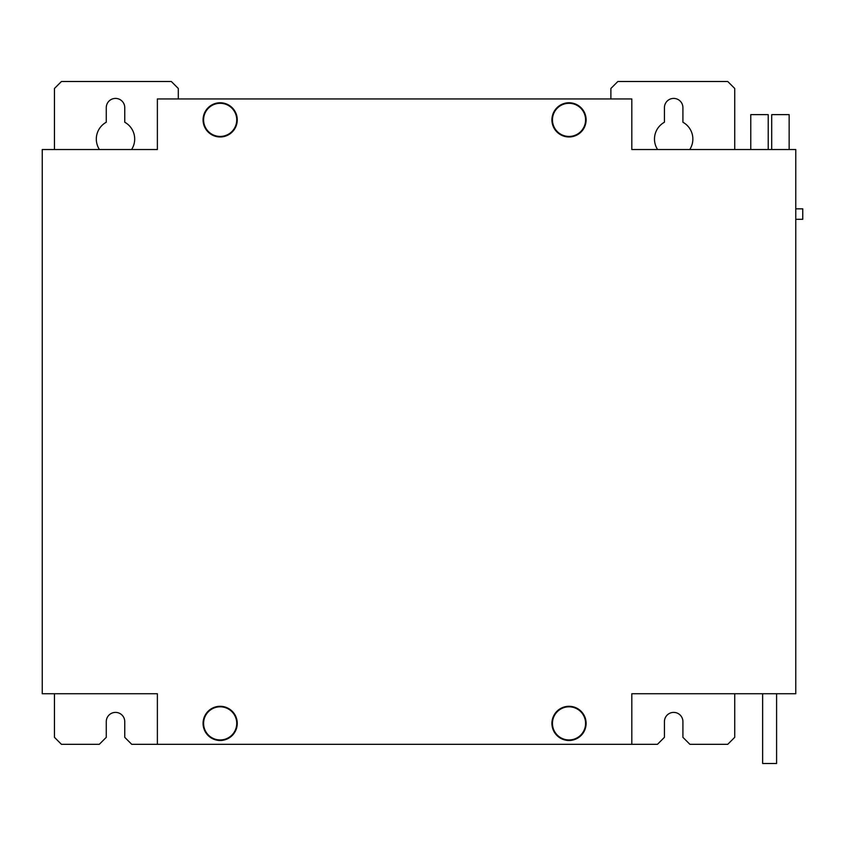 <?xml version="1.0" encoding="UTF-8"?>
<svg xmlns="http://www.w3.org/2000/svg" width="845" height="845" viewBox="0 0 845 845"><rect width="100%" height="100%" fill="white"/><g stroke="black" fill="none" stroke-linecap="round" stroke-linejoin="round"><path stroke-width="1.27" d="M776.587 693.734L776.587 763.5L762.634 763.5L762.634 693.734M795.768 208.831L802.75 208.831L802.75 219.288L795.768 219.288M236.737 119.874A16.573 16.573 0 0 0 220.165 103.301A16.573 16.573 0 0 0 203.592 119.874A16.573 16.573 0 0 0 220.165 136.436A16.573 16.573 0 0 0 236.737 119.874M585.585 119.874A16.573 16.573 0 0 0 569.023 103.301A16.573 16.573 0 0 0 552.45 119.874A16.573 16.573 0 0 0 569.023 136.436A16.573 16.573 0 0 0 585.585 119.874M236.737 723.383A16.573 16.573 0 0 0 220.165 706.811A16.573 16.573 0 0 0 203.592 723.383A16.573 16.573 0 0 0 220.165 739.956A16.573 16.573 0 0 0 236.737 723.383M585.585 723.383A16.573 16.573 0 0 0 569.023 706.811A16.573 16.573 0 0 0 552.45 723.383A16.573 16.573 0 0 0 569.023 739.956A16.573 16.573 0 0 0 585.585 723.383M586.113 723.383A17.09 17.09 0 0 0 569.023 706.293A17.09 17.09 0 0 0 551.922 723.383A17.09 17.09 0 0 0 569.023 740.484A17.09 17.09 0 0 0 586.113 723.383M237.255 723.383A17.09 17.09 0 0 0 220.165 706.293A17.09 17.09 0 0 0 203.075 723.383A17.09 17.09 0 0 0 220.165 740.484A17.09 17.09 0 0 0 237.255 723.383M586.113 119.874A17.09 17.09 0 0 0 569.023 102.773A17.09 17.09 0 0 0 551.922 119.874A17.09 17.09 0 0 0 569.023 136.964A17.09 17.09 0 0 0 586.113 119.874M237.255 119.874A17.09 17.09 0 0 0 220.165 102.773A17.09 17.09 0 0 0 203.075 119.874A17.09 17.09 0 0 0 220.165 136.964A17.09 17.09 0 0 0 237.255 119.874M99.425 149.523A19.192 19.192 0 0 1 106.269 122.24L106.269 107.664A9.242 9.242 0 0 1 115.511 98.411A9.242 9.242 0 0 1 124.754 107.664L124.754 122.24A19.192 19.192 0 0 1 131.588 149.523M657.59 149.523A19.192 19.192 0 0 1 664.434 122.24L664.434 107.664A9.242 9.242 0 0 1 673.676 98.411A9.242 9.242 0 0 1 682.918 107.664L682.918 122.24A19.192 19.192 0 0 1 689.752 149.523M631.817 693.734L734.727 693.734L734.727 737.336L727.746 744.318L689.9 744.318L682.918 737.336L682.918 721.641A9.242 9.242 0 0 0 673.676 712.398A9.242 9.242 0 0 0 664.434 721.641L664.434 737.336L657.452 744.318L631.817 744.318L631.817 693.734L795.768 693.734L795.768 149.523L631.817 149.523L631.817 98.939L157.371 98.939L157.371 149.523L42.25 149.523L42.25 693.734L157.371 693.734L157.371 744.318L131.736 744.318L124.754 737.336L124.754 721.641A9.242 9.242 0 0 0 115.511 712.398A9.242 9.242 0 0 0 106.269 721.641L106.269 737.336L99.287 744.318L61.442 744.318L54.46 737.336L54.46 693.734L157.371 693.734M610.882 98.939L610.882 88.471L617.853 81.5L727.746 81.5L734.727 88.471L734.727 149.523M54.46 149.523L54.46 88.471L61.442 81.5L171.324 81.5L178.306 88.471L178.306 98.939M157.371 744.318L631.817 744.318M789.145 149.523L789.145 114.635L771.707 114.635L771.707 149.523M750.772 149.523L750.772 114.635L768.211 114.635L768.211 149.523"/></g></svg>
